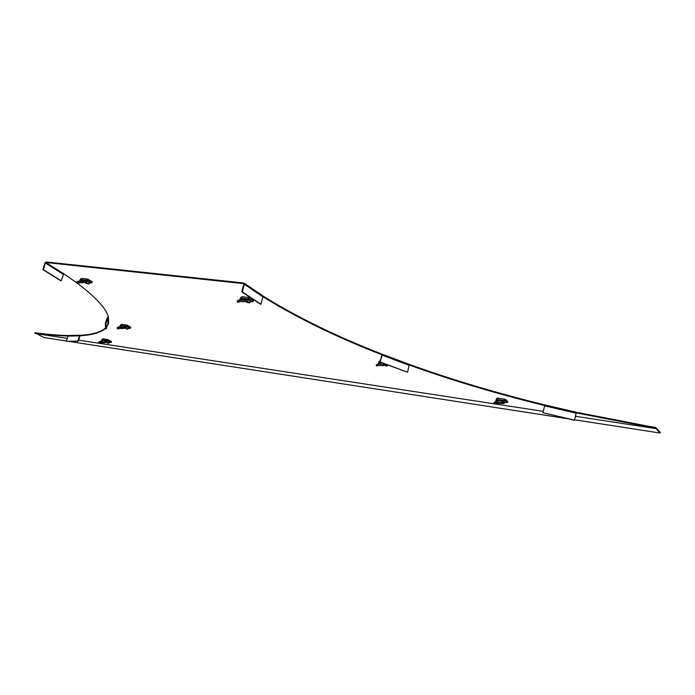 <?xml version="1.0" encoding="UTF-8"?>
<svg xmlns="http://www.w3.org/2000/svg" width="695" height="695" viewBox="0 0 695 695"><rect width="100%" height="100%" fill="white"/><g stroke="black" fill="none" stroke-linecap="round" stroke-linejoin="round"><path stroke-width="1.04" d="M243.58 282.969L243.389 283.603L45.966 262.519L46.148 261.963L243.58 282.969L244.319 284.368L242.32 291.9L241.782 291.857L260.382 304.175L260.912 304.228L262.858 296.826L262.371 295.523L244.093 283.213M108.446 323.661L106.952 326.415M105.57 327.936L105.327 328.162C100.601 332.193 92.357 334.564 80.585 335.285L79.491 335.85L77.762 341.106L66.303 341.28L68.023 336.093L68.796 335.485L80.273 335.225M68.527 335.537C58.623 335.355 47.408 334.425 34.898 332.749L35.393 333.513L67.259 338.395M574.6 419.789L660.12 433.046L660.25 432.438L655.637 427.408L655.055 427.521L655.281 428.52L655.637 427.408L643.518 425.557M544.863 404.916L576.372 412.257L544.863 404.916L542.943 412.726L574.513 420.136L576.372 412.257L655.055 427.521M409.398 364.441C451.872 379.722 497.029 393.222 544.845 404.942M262.762 295.862C296.461 316.894 336.198 336.319 381.972 354.146L382.189 355.188L380.052 362.112L407.591 372.233L409.259 364.362L382.189 354.233M123.597 324.635L126.455 325.034M127.498 325.373L129.783 326.693M68.067 335.972C58.241 335.772 47.13 334.842 34.75 333.183M108.298 316.877L107.256 317.615L105.371 323.436L105.614 328.831L106.118 328.987L107.968 323.271L108.629 322.94L106.795 326.902M105.588 328.257L105.171 328.639C100.454 332.653 92.2 335.025 80.438 335.737L80.585 335.285M46.148 261.963L44.897 262.997L42.908 269.651L60.752 280.737L61.203 280.806L63.74 273.743L76.902 282.952M77.484 283.386C96.249 297.582 106.57 308.928 108.446 317.424L107.768 317.771L105.883 323.592L106.118 328.987M262.892 296.687C296.539 317.615 336.18 336.971 381.816 354.737L381.972 354.146M409.477 365.11C451.889 380.356 496.96 393.83 544.68 405.524M576.364 412.283L576.225 412.882L654.916 428.137M78.535 340.124L543.282 411.353M575.425 416.279L655.281 428.52L655.342 427.833M84.234 278.678L86.814 278.973M88.56 279.538L91.106 281.093M104.815 339.125L107.629 339.551M108.29 339.768L110.592 341.054M506.594 400.476L505.769 399.781M503.927 399.06L499.575 398.4M252.189 299.528L250.339 298.216M247.967 297.399L244.848 297.043M66.303 341.28L78.161 341.28L80.116 335.746M105.371 323.436L105.883 323.592M63.74 273.743L45.966 262.519L44.897 262.997M63.149 274.264L45.357 263.049L43.359 269.712L61.203 280.806M42.908 269.651L43.359 269.712M243.737 283.838L262.858 296.826M243.78 284.316L241.782 291.857M242.32 291.9L260.912 304.228M381.859 354.737L380.052 362.112M380.321 362.043L407.591 372.233M542.943 412.726L574.487 420.275L576.233 412.865M36.722 333.722L43.985 337.544L66.39 341.01M660.12 433.046L655.567 428.094M68.953 341.41L568.171 418.79M40.345 333.444L35.68 332.853M503.25 402.744L504.162 403.587L502.12 403.335M503.076 402.839L503.493 403.282L502.311 403.239M505.022 399.225L497.099 398.035L495.405 401.806L493.806 402.622L494.345 403.734L495.813 403.143L495.405 401.979L501.833 402.309L501.799 403.5L495.987 403.169L496.022 401.979L498.828 400.537L497.837 400.311L504.04 400.876L501.833 402.309M493.806 402.622L495.405 401.979M501.799 403.5L503.771 402.474L504.874 400.442L507.402 402.561L507.689 401.406L505.065 399.225L504.04 400.876M504.44 402.596L507.402 402.561M504.353 401.623L504.587 402.066M385.716 364.849L387.237 366.074L384.231 365.44M385.499 364.936L386.524 365.77L384.413 365.37M380.495 360.496L378.914 361.652L378.297 363.85M378.054 365.335L378.063 364.128L383.779 364.415L383.77 365.622L378.94 365.492L377.915 365.327L377.385 364.206L376.186 364.892L376.716 366.013L378.306 365.388M377.95 365.318L376.716 366.013M377.385 364.206L381.381 362.833L380.478 362.998L380.99 362.46M383.77 365.622L386.403 364.484M384.978 363.945L383.779 364.415M387.523 365.118L388.375 365.214M247.09 301.048L249.74 302.838L247.75 302.664L245.578 301.456M246.682 301.161L248.94 302.516L245.787 301.395M237.134 301.144L238.046 300.31L238.594 301.474L237.69 302.334L237.134 301.144L237.664 302.394L240.209 301.673M238.706 301.482L238.68 300.179L244.614 300.405L244.64 301.708L238.594 301.474M238.046 300.31L242.859 299.076L238.342 300.179M244.64 301.708L247.576 300.918L249.105 298.859L253.093 301.647L253.458 300.422L249.288 297.547L247.559 299.615L244.614 300.405M239.94 299.754L240.487 297.938L241.773 296.695L249.184 297.538M240.878 299.51L243.189 298.659L247.88 299.206M250.044 301.934L253.093 301.647M248.532 299.745L250.278 301.23M85.476 282.205L88.908 283.986L86.493 283.569L84.564 282.396M87.735 283.76L84.999 282.344L86.979 282.874L87.735 283.76M76.58 282.24L77.076 281.527L77.562 282.613L77.067 283.317L76.58 282.24L77.084 283.464L79.838 282.839M77.571 282.587L77.553 281.406L82.748 281.588L82.792 282.769L77.519 282.509M77.076 281.527L81.298 280.624M82.792 282.769L85.919 282.109L87.518 280.267L91.853 282.874L92.218 281.77L87.683 279.077L85.876 280.928L82.748 281.588M79.656 280.919L80.133 279.477L81.489 278.365L87.579 279.06M80.742 280.693L82.34 280.102L86.215 280.554M89.221 283.134L91.853 282.874M87.005 280.832L89.447 282.517M125.361 327.849L127.828 329.239L124.396 328.101M125.091 327.918L127.159 328.987L124.527 328.066M117.099 327.953L117.603 327.371L118.011 328.266L117.525 328.917L117.099 327.953L117.533 328.996L119.358 328.518M118.089 328.335L118.046 327.284L122.694 327.493L122.728 328.544L118.072 328.327M117.603 327.371L121.842 326.294L117.802 327.276M122.728 328.544L125.395 327.84L126.785 326.146L130.46 328.283L130.782 327.293L126.95 325.104L125.361 326.798L122.694 327.493M119.653 326.798L121.321 324.313L126.881 325.086M120.409 326.598L122.138 325.955L125.656 326.45M128.132 328.396L130.46 328.283M126.342 326.624L128.297 327.918M106.509 342.114L108.785 343.356L105.666 342.34M106.292 342.175L108.159 343.13L105.779 342.314M98.777 342.227L99.22 341.714L99.594 342.539L99.177 343.121L98.777 342.227L99.185 343.2L100.714 342.783M99.628 342.592L99.62 341.645L103.894 341.853L103.929 342.817L99.594 342.539M99.22 341.714L102.547 340.819M103.929 342.817L106.439 342.131L107.742 340.559L111.209 342.479L111.504 341.566L107.907 339.594L106.405 341.176L103.894 341.853M101.183 341.158L102.764 338.821L107.855 339.586M101.818 340.984L103.468 340.368L106.683 340.854M109.08 342.539L111.209 342.479M107.343 340.95L109.228 342.131M108.446 317.424L108.629 322.94M79.491 335.85L68.023 336.093M107.768 317.771L107.968 323.271M382.189 355.188L409.416 365.414M544.602 405.845L576.146 413.195M504.144 403.5L504.605 401.84M496.161 399.295L504.136 400.502M495.665 401.293L497.837 400.311M499.062 400.129L498.828 400.537L503.805 401.293M387.193 365.961L387.523 364.901M378.914 361.652L380.13 361.826M378.375 363.65L380.478 362.634M381.555 362.668L382.363 362.972M377.567 364.137L380.426 363.025M247.802 300.822L247.655 301.283M249.661 302.69L250.243 300.952M247.194 301.317L246.612 301.995M240.487 297.938L248.002 298.807M243.189 298.659L242.859 299.076L247.559 299.615M87.136 280.919L86.606 282.517M88.795 283.838L89.36 282.266M86.58 282.665L86.119 283.213M80.133 279.477L86.336 280.189M82.34 280.102L82.001 280.476L85.876 280.928M126.212 327.006L125.873 328.04M127.732 329.126L128.227 327.719M125.717 328.11L125.343 328.544M120.122 325.338L125.76 326.129M122.138 325.955L125.361 326.798M107.369 340.958L106.943 342.279M108.698 343.252L109.158 341.957M101.626 339.777L106.778 340.559M103.468 340.368L106.405 341.176M105.171 328.639L105.327 328.162M382.128 354.163L409.259 364.362M504.179 403.534L504.639 401.866M387.254 366.022L387.584 364.918M377.594 364.128L380.495 362.99M249.757 302.794L250.348 301.022M88.925 283.96L89.507 282.352M77.327 281.406L81.689 280.493M127.837 329.213L128.34 327.788M108.794 343.339L109.263 342.018M99.394 341.636L102.782 340.724"/></g></svg>
